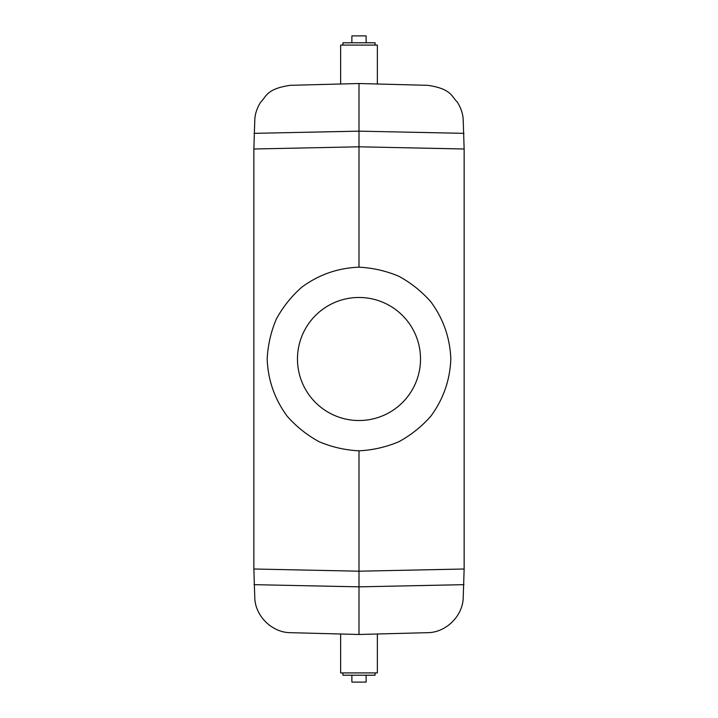 <?xml version="1.0" encoding="UTF-8"?>
<svg xmlns="http://www.w3.org/2000/svg" width="718" height="718" viewBox="0 0 718 718"><rect width="100%" height="100%" fill="white"/><g stroke="black" fill="none" stroke-linecap="round" stroke-linejoin="round"><path stroke-width="1.08" d="M254.028 133.342L359 131.152L359 83.521L290.26 85.325C266.36 88.826 266.54 96.526 260.697 102.082C257.008 107.996 255.043 113.902 254.8 119.798L253.858 148.994L253.858 569.006L254.8 598.202C255.473 616.313 272.203 632.567 290.26 632.675L359 634.479L359 450.823C372.813 450.132 386.096 447.099 398.84 441.732C410.983 435.108 421.637 426.618 430.791 416.252C443.338 399.217 450.015 380.136 450.823 359C450.015 337.864 443.338 318.783 430.791 301.748C421.637 291.382 410.983 282.892 398.84 276.268C386.096 270.901 372.813 267.868 359 267.177C337.864 267.985 318.783 274.662 301.748 287.209C291.382 296.363 282.892 307.017 276.268 319.16C270.901 331.904 267.868 345.187 267.177 359C267.985 380.136 274.662 399.217 287.209 416.252C296.363 426.618 307.017 435.108 319.16 441.732C331.904 447.099 345.187 450.132 359 450.823M359 634.479L427.74 632.675C445.797 632.567 462.527 616.313 463.2 598.202L464.142 569.006L464.142 148.994L463.2 119.798C462.957 113.902 460.992 107.996 457.303 102.082C451.46 96.526 451.64 88.826 427.74 85.325L359 83.521M351.883 42.784L351.883 35.9L366.117 35.9L366.117 42.784M463.972 133.342L359 131.152L359 267.177M377.363 633.994L377.363 672.919L340.637 672.919L340.637 633.994M342.935 45.081L342.935 42.784L375.065 42.784L375.065 45.081M377.363 84.006L377.363 45.081L340.637 45.081L340.637 84.006M342.935 672.919L342.935 675.216L375.065 675.216L375.065 672.919M351.883 675.216L351.883 682.1L366.117 682.1L366.117 675.216M359 420.524A61.524 61.524 -89.7 0 0 420.524 359A61.524 61.524 -89.7 0 0 359 297.476A61.524 61.524 -89.7 0 0 297.476 359A61.524 61.524 -89.7 0 0 359 420.524M463.972 584.658L359 586.848L254.028 584.658M253.858 148.994L359 146.804L464.142 148.994M464.142 569.006L359 571.196L253.858 569.006"/></g></svg>

